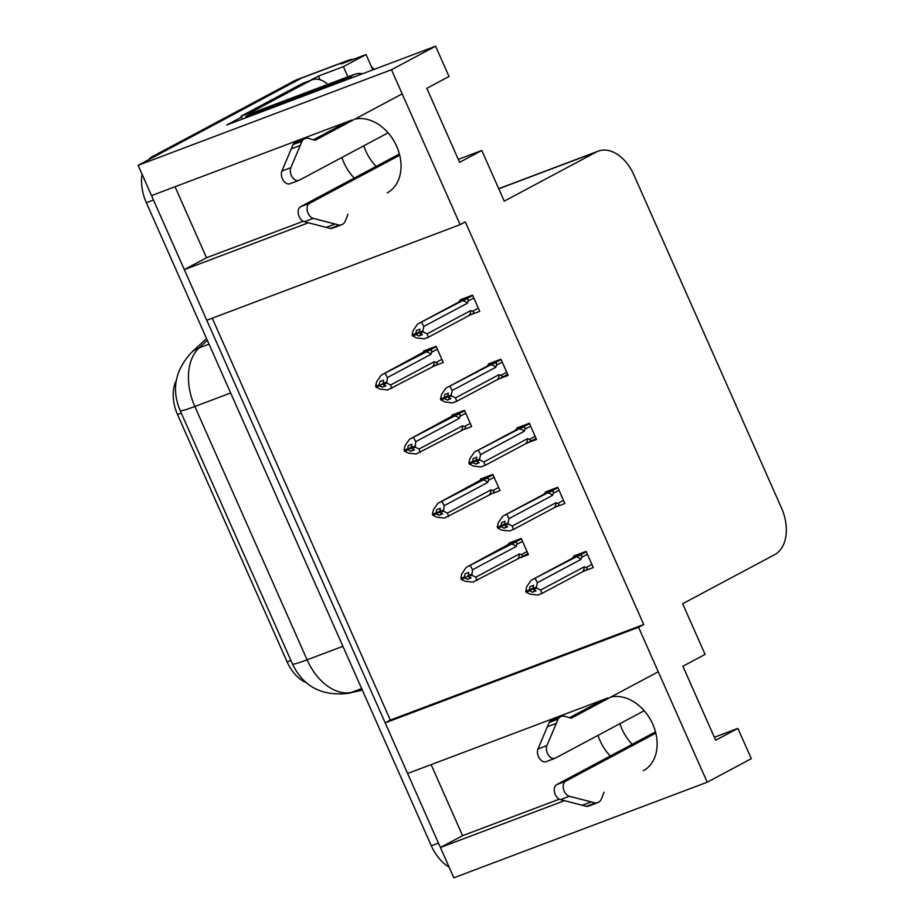 <?xml version="1.0" encoding="UTF-8"?>
<svg xmlns="http://www.w3.org/2000/svg" width="924" height="924" viewBox="0 0 924 924"><rect width="100%" height="100%" fill="white"/><g stroke="black" fill="none" stroke-linecap="round" stroke-linejoin="round"><path stroke-width="1.39" d="M376.126 166.412A40.552 30.4 61.9 0 1 365.835 151.051A40.552 30.4 61.9 0 1 363.825 145.784M354.227 178.101A40.552 30.4 61.9 0 1 343.936 162.74A40.552 30.4 61.9 0 1 341.926 157.473M632.224 744.305A40.552 30.4 61.9 0 1 621.921 728.955A40.552 30.4 61.9 0 1 619.912 723.677M598.013 735.365A40.552 30.4 -118.1 0 0 600.023 740.644A40.552 30.4 -118.1 0 0 610.314 755.994M643.3 770.766A40.552 30.4 -118.1 0 0 652.806 724.312A40.552 30.4 -118.1 0 0 610.822 697.077M607.819 697.978L407.611 773.504L385.169 722.857L638.553 627.281L707.207 782.212L453.834 877.8L440.401 847.504L564.483 800.692M707.207 782.212L751.316 758.685L737.883 728.389L715.684 740.24L682.894 666.239L705.093 654.388L682.651 603.742L774.705 554.631A38.023 25.04 69.3 0 0 781.531 508.096L633.864 174.867A38.023 25.04 69.3 0 0 598.244 151.132A38.023 25.04 69.3 0 0 596.292 152.021L504.238 201.143L481.797 150.497L459.598 162.335L426.807 88.334L449.006 76.496L435.585 46.2L391.476 69.727L460.14 224.671L206.757 320.258L184.315 269.612L206.514 257.761L175.04 186.74M351.732 120.085L151.524 195.611L138.103 165.315L301.64 78.055A38.023 25.04 -110.7 0 1 303.592 77.166A38.023 25.04 -110.7 0 0 301.64 78.055L160.302 153.465L153.165 156.168L294.502 80.746A38.023 25.04 -110.7 0 1 296.454 79.857L348.198 60.337A38.023 25.04 -110.7 0 1 353.569 59.275M431.127 764.633L462.601 835.666L440.401 847.504M212.243 318.179L390.344 720.096L385.169 722.857M309.748 80.7L318.422 76.068L320.039 79.73M435.585 46.2L226.807 124.959L241.568 117.082M372.822 69.877L366.043 54.562L343.405 66.655L347.909 76.819M343.405 66.655L318.422 76.068M366.043 54.562L341.06 63.987L346.246 61.227A38.023 25.04 -110.7 0 1 348.198 60.337M371.413 66.69A38.023 25.04 -110.7 0 1 374.185 69.358M391.476 69.727L138.103 165.315M387.214 192.862A40.552 30.4 -118.1 0 0 396.719 146.419A40.552 30.4 -118.1 0 0 354.735 119.173M184.315 269.612L308.397 222.8M481.797 150.497L458.281 159.367M737.883 728.389L714.368 737.26M390.344 720.096L643.728 624.52L465.315 221.91L460.14 224.671M643.728 624.52L638.553 627.281M306.271 682.64A34.223 22.534 -110.7 0 1 287.121 661.884L177.523 414.553A34.223 22.534 -110.7 0 1 176.288 380.549M499.549 378.632L508.131 375.398L500.958 359.205L488.473 363.917L488.831 364.726M527.939 442.688L536.521 439.454L529.348 423.261L516.851 427.974L517.209 428.782M556.329 506.745L564.911 503.511L557.726 487.318L545.241 492.03L545.599 492.839M584.707 570.801L593.289 567.567L586.116 551.374L573.631 556.086L573.989 556.895M471.171 314.576L479.752 311.342L472.568 295.149L460.083 299.861L460.441 300.67M463.074 429.776L471.656 426.542L464.472 410.348L451.986 415.061L452.344 415.869M491.452 493.832L500.034 490.598L492.862 474.405L480.376 479.117L480.734 479.926M519.842 557.888L528.424 554.654L521.252 538.461L508.754 543.173L509.112 543.982M434.684 365.719L443.266 362.485L436.093 346.292L423.596 351.005L423.954 351.813M462.601 835.666L559.309 799.179M206.514 257.761L303.222 221.286M440.586 847.412A38.023 25.04 -110.7 0 1 438.461 843.115L153.465 200A38.023 25.04 -110.7 0 1 151.709 195.542M449.087 867.105A38.023 25.04 -110.7 0 1 431.323 845.806L146.339 202.691A38.023 25.04 -110.7 0 1 142.042 174.209M148.533 159.748A38.023 25.04 -110.7 0 1 153.165 156.168M385.412 385.516L382.386 387.133L385.955 385.782L383.183 384.419L383.495 380.238L379.926 381.577L379.198 384.823L375.629 386.163L376.657 381.624L381.138 375.179L429.025 350.508C431.277 349.769 432.143 350.358 431.612 352.263L437.375 349.191M379.198 384.823L375.629 386.163M429.983 348.602L381.138 375.179M422.591 352.541L421.887 353.43M379.302 385.065L376.045 387.11L379.937 389.027L387.699 389.974L436.29 364.922M435.585 365.303C437.63 364.091 437.803 363.132 436.128 362.439L434.211 361.746L390.644 384.985L386.752 383.079L383.183 384.419M386.752 383.079L387.364 377.581L430.931 354.342L431.612 352.263M385.239 373.631L387.364 377.581M386.336 382.12L382.767 383.472M425.987 351.882A8.616 6.456 61.9 0 1 430.931 354.342M432.548 366.689A8.616 6.456 -118.1 0 0 434.211 361.746M376.045 387.11L379.614 385.77L382.386 387.133M390.644 384.985L391.799 388.427M382.871 383.726L379.614 385.77M375.941 386.867L379.51 385.527M478.366 308.212L472.614 311.284L470.697 310.591L427.131 333.841L428.286 337.283L424.185 338.831L416.424 337.884L412.416 335.724L419.311 332.051L412.104 335.019L413.144 330.48L417.625 324.024L462.474 300.739A8.616 6.456 61.9 0 1 467.417 303.199L468.098 301.108L473.85 298.048M412.416 335.724L415.985 334.384L418.872 335.989L422.441 334.638L419.669 333.275L423.238 331.924L422.811 330.977L419.242 332.328L419.981 329.094L416.412 330.434L415.788 333.911M419.357 332.582L415.985 334.384M412.531 335.966L416.1 334.627M415.673 333.668L412.104 335.019M421.898 334.373L418.872 335.989M472.614 311.284C474.289 311.977 474.116 312.924 472.072 314.16L472.776 313.779M470.697 310.591A8.616 6.456 61.9 0 1 469.034 315.546L472.072 314.16M428.286 337.283L469.034 315.546M427.131 333.841L423.238 331.924M419.669 333.275L419.242 332.328M462.474 300.739L465.511 299.353C467.763 298.625 468.63 299.203 468.098 301.108M421.725 322.488L423.85 326.438L467.417 303.199M422.811 330.977L423.85 326.438M458.373 302.287L417.625 324.024M459.078 301.397L466.458 297.459M413.802 449.572L410.776 451.189L414.345 449.838L411.145 447.528L411.885 444.294L408.316 445.634L407.576 448.879L404.007 450.219L405.047 445.68L409.528 439.235L457.415 414.564C459.667 413.825 460.533 414.414 460.002 416.32L465.754 413.247M407.576 448.879L404.007 450.219M458.362 412.658L409.528 439.235M450.981 416.597L450.277 417.486M411.215 447.251L404.435 451.166L408.327 453.083L416.089 454.031L464.68 428.979M463.975 429.36C466.008 428.147 466.193 427.188 464.506 426.495L462.601 425.802L419.034 449.041L415.142 447.135L411.573 448.475M415.142 447.135L415.754 441.649L459.32 418.399L460.002 416.32M413.629 437.687L415.754 441.649M414.714 446.188L411.145 447.528M454.377 415.939A8.616 6.456 61.9 0 1 459.32 418.399M460.937 430.746A8.616 6.456 -118.1 0 0 462.601 425.802M404.435 451.166L408.004 449.826L410.776 451.189M419.034 449.041L420.189 452.483M411.261 447.782L408.004 449.826M411.215 447.239L407.692 449.122M404.319 450.924L407.888 449.584M442.192 513.629L439.166 515.245L442.735 513.894L439.951 512.531L440.274 508.35L436.706 509.69L435.966 512.936L432.397 514.275L433.425 509.736L437.918 503.291L485.793 478.62C488.057 477.881 488.923 478.47 488.392 480.376L494.144 477.304M435.966 512.936L432.397 514.275M486.752 476.715L437.918 503.291M479.371 480.653L478.655 481.543M436.07 513.178L439.605 511.295L432.813 515.222L436.706 517.14L444.479 518.087L493.07 493.035M492.353 493.416C494.398 492.203 494.583 491.245 492.896 490.552L490.979 489.859L447.412 513.097L443.52 511.191L439.951 512.531M443.52 511.191L444.132 505.705L487.699 482.455L488.392 480.376M442.019 501.744L444.132 505.705M443.104 510.244L439.535 511.584M482.755 479.995A8.616 6.456 61.9 0 1 487.699 482.455M489.316 494.802A8.616 6.456 -118.1 0 0 490.979 489.859M432.813 515.222L436.382 513.883L439.166 515.245M447.412 513.097L448.579 516.539M439.651 511.838L436.382 513.883M432.709 514.98L436.278 513.64M470.57 577.685L467.544 579.302L471.113 577.95L468.341 576.588L468.653 572.406L465.084 573.746L464.356 576.992L460.787 578.332L461.815 573.792L466.297 567.348L514.183 542.677C516.435 541.938 517.301 542.527 516.77 544.432L522.534 541.36M464.356 576.992L460.787 578.332M515.142 540.771L466.297 567.348M507.75 544.71L507.045 545.599M464.46 577.234L461.203 579.279L465.095 581.196L472.857 582.143L527.974 553.626M520.743 557.472C522.788 556.26 522.961 555.301 521.286 554.608L519.369 553.915L475.802 577.154L471.91 575.248L468.341 576.588M471.91 575.248L472.522 569.762L516.089 546.511L516.77 544.432M470.397 565.8L472.522 569.762M471.494 574.301L467.925 575.64M511.145 544.051A8.616 6.456 61.9 0 1 516.089 546.511M517.706 558.858A8.616 6.456 -118.1 0 0 519.369 553.915M461.203 579.279L464.772 577.939L467.544 579.302M475.802 577.154L476.957 580.595M468.029 575.895L464.772 577.939M461.099 579.036L464.668 577.696M506.756 372.28L500.993 375.34L499.076 374.647L455.509 397.898L456.675 401.339L452.575 402.887L444.802 401.94L440.806 399.78L447.701 396.107L440.494 399.076L441.522 394.536L446.015 388.08L490.852 364.795A8.616 6.456 61.9 0 1 495.795 367.255L496.488 365.165L502.24 362.104M440.806 399.78L444.375 398.44L447.262 400.046L450.831 398.694L448.048 397.332L451.617 395.98L451.201 395.033L447.632 396.384L448.371 393.15L444.802 394.49L444.167 397.978M447.747 396.639L444.375 398.44M440.91 400.023L444.479 398.683M444.063 397.724L440.494 399.076M450.288 398.429L447.262 400.046M500.993 375.34C502.679 376.033 502.494 376.98 500.45 378.216L507.68 374.37M499.076 374.647A8.616 6.456 61.9 0 1 497.412 379.602L500.45 378.216M456.675 401.339L497.412 379.602M455.509 397.898L451.617 395.98M448.048 397.332L447.632 396.384M490.852 364.795L493.89 363.421C496.153 362.682 497.02 363.271 496.488 365.165M450.115 386.544L452.229 390.494L495.795 367.255M451.201 395.033L452.229 390.494M486.752 366.343L446.015 388.08M487.468 365.454L494.848 361.515M535.135 436.336L529.383 439.397L527.465 438.704L483.899 461.954L485.054 465.396L480.954 466.943L473.192 465.996L469.196 463.836L476.079 460.164L468.884 463.132L469.912 458.593L474.393 452.136L519.242 428.852A8.616 6.456 61.9 0 1 524.185 431.312L524.867 429.221L530.63 426.16M469.196 463.836L472.765 462.497L475.641 464.102L479.209 462.751L476.438 461.388L480.006 460.048L479.591 459.089L476.022 460.441L476.749 457.207L473.18 458.547L472.557 462.035M476.126 460.695L472.765 462.497M469.3 464.079L472.869 462.739M472.453 461.792L468.884 463.132M478.667 462.485L475.641 464.102M529.383 439.397C531.069 440.09 530.884 441.037 528.84 442.273L536.07 438.426M527.465 438.704A8.616 6.456 61.9 0 1 525.802 443.659L528.84 442.273M485.054 465.396L525.802 443.659M483.899 461.954L480.006 460.048M476.438 461.388L476.022 460.441M519.242 428.852L522.279 427.477C524.543 426.738 525.398 427.327 524.867 429.221M478.493 450.6L480.619 454.55L524.185 431.312M479.591 459.089L480.619 454.55M515.142 430.399L474.393 452.136M515.846 429.51L523.238 425.571M563.524 500.392L557.761 503.453L555.855 502.772L512.289 526.01L513.444 529.452L509.343 531L501.582 530.053L497.574 527.893L504.469 524.22L497.262 527.188L498.302 522.649L502.783 516.193L547.632 492.908A8.616 6.456 61.9 0 1 552.575 495.368L553.257 493.289L559.008 490.217M497.574 527.893L501.143 526.553L504.03 528.158L507.599 526.807L504.827 525.444L508.396 524.104L507.969 523.146L504.4 524.497L505.139 521.263L501.57 522.603L500.947 526.091M504.516 524.751L501.143 526.553M497.69 528.135L501.258 526.796M500.831 525.848L497.262 527.188M507.057 526.541L504.03 528.158M557.761 503.453C559.447 504.146 559.274 505.093 557.23 506.329L557.934 505.948M555.855 502.772A8.616 6.456 61.9 0 1 554.192 507.715L557.23 506.329M513.444 529.452L554.192 507.715M512.289 526.01L508.396 524.104M504.827 525.444L504.4 524.497M547.632 492.908L550.669 491.533C552.922 490.794 553.788 491.383 553.257 493.289M506.883 514.656L509.009 518.607L552.575 495.368M507.969 523.146L509.009 518.607M543.531 494.456L502.783 516.193M544.236 493.566L551.616 489.628M591.914 564.448L586.151 567.521L584.234 566.828L540.667 590.066L541.834 593.508L537.733 595.056L529.96 594.109L526.068 592.192L532.859 588.276M525.964 591.949L529.533 590.609L532.42 592.215L535.989 590.863L533.206 589.5L536.775 588.161L536.359 587.202L532.79 588.553L533.529 585.319L529.96 586.659L529.325 590.147L525.756 591.487L526.68 586.705L531.173 580.26L576.01 556.964A8.616 6.456 61.9 0 1 580.953 559.424L581.646 557.345L587.398 554.273M532.905 588.807L529.533 590.609M526.068 592.192L529.637 590.852M529.221 589.905L525.652 591.245M529.325 590.147L532.859 588.265M535.446 590.598L532.42 592.215M586.151 567.521C587.837 568.202 587.652 569.149 585.608 570.385L586.313 570.004M584.234 566.828A8.616 6.456 61.9 0 1 582.57 571.771L585.608 570.385M541.834 593.508L582.57 571.771M540.667 590.066L536.775 588.161M533.206 589.5L532.79 588.553M576.01 556.964L579.048 555.59C581.312 554.85 582.178 555.439 581.646 557.345M535.273 578.713L537.387 582.663L580.953 559.424M536.359 587.202L537.387 582.663M571.91 558.512L531.173 580.26M572.626 557.622L580.006 553.684M655.797 733.125L565.638 781.23L556.71 784.603L655.486 731.9M569.554 717.705L603.36 699.664M657.784 672.014L571.24 718.191L565.084 716.4A12.67 8.351 -110.7 0 0 561.157 716.481A12.67 8.351 -110.7 0 0 558.119 719.08L546.916 745.587A8.097 5.325 -110.7 0 0 548.209 754.793A8.097 5.325 -110.7 0 0 554.966 758.292A8.097 5.325 -110.7 0 0 555.382 758.107L644.19 710.729M561.157 716.481L552.24 719.842A12.67 8.351 -110.7 0 0 549.191 722.441L537.999 748.96A8.097 5.325 69.3 0 0 539.293 758.154A8.097 5.325 69.3 0 0 546.049 761.665L554.966 758.292M549.191 722.441L558.119 719.08M547.262 726.784L556.19 723.423M556.71 784.603A8.097 5.325 69.3 0 0 554.573 792.503A8.097 5.325 69.3 0 0 560.452 799.641L586.37 806.34A12.67 8.351 -110.7 0 0 588.854 805.994L597.77 802.633A12.67 8.351 -110.7 0 1 595.299 802.979L586.37 806.34M597.77 802.633A12.67 8.351 -110.7 0 0 601.512 798.625L604.042 792.191M595.299 802.979L569.38 796.269A8.097 5.325 -110.7 0 1 563.501 789.142A8.097 5.325 -110.7 0 1 565.638 781.23M590.99 801.963L582.074 805.324M399.711 155.232L309.552 203.338L300.623 206.699L399.399 153.996M301.802 83.795L310.73 80.434A25.341 16.69 -110.7 0 1 312.035 79.834L303.107 83.206A25.341 16.69 69.3 0 0 301.802 83.795L241.129 116.17A25.341 16.69 -110.7 0 1 242.446 119.057M241.129 116.17L250.046 112.809A25.341 16.69 -110.7 0 1 250.589 113.906M310.73 80.434L250.046 112.809M312.035 79.834A25.341 16.69 -110.7 0 1 327.858 84.384M362.601 73.735A25.341 19 -118.1 0 0 354.227 74.428L253.049 112.601L245.657 116.551A25.341 19 61.9 0 1 246.131 117.671M352.783 77.431A25.341 19 -118.1 0 0 346.823 78.378L245.657 116.551M313.467 139.801L347.262 121.772M401.697 94.121L315.153 140.298L308.997 138.508A12.67 8.351 -110.7 0 0 305.07 138.588A12.67 8.351 -110.7 0 0 302.033 141.187L290.829 167.694A8.097 5.325 -110.7 0 0 292.123 176.888A8.097 5.325 -110.7 0 0 298.879 180.399A8.097 5.325 -110.7 0 0 299.295 180.215L388.103 132.825M305.07 138.588L296.142 141.95A12.67 8.351 -110.7 0 0 293.104 144.548L281.912 171.055A8.097 5.325 69.3 0 0 283.206 180.261A8.097 5.325 69.3 0 0 289.963 183.761L298.879 180.399M293.104 144.548L302.033 141.187M291.175 148.891L300.104 145.518M300.623 206.699A8.097 5.325 69.3 0 0 298.487 214.611A8.097 5.325 69.3 0 0 304.366 221.737L330.284 228.447A12.67 8.351 -110.7 0 0 332.767 228.101L341.684 224.74A12.67 8.351 -110.7 0 1 339.212 225.075L330.284 228.447M341.684 224.74A12.67 8.351 -110.7 0 0 345.426 220.72L347.944 214.299M339.212 225.075L313.294 218.376A8.097 5.325 -110.7 0 1 307.403 211.238A8.097 5.325 -110.7 0 1 309.552 203.338M334.904 224.07L325.987 227.431M346.246 61.227L294.502 80.746M596.292 152.021L498.775 188.808M177.523 414.553L181.289 413.132M287.121 661.884L290.898 660.464M180.192 410.637A44.352 2.853 -23.9 0 0 194.837 406.491L307.103 659.817A44.352 2.853 156.1 0 1 292.446 663.963L180.192 410.637C171.367 389.824 175.04 370.512 191.21 352.725A44.352 32.248 47.3 0 1 199.11 347.886A50.693 33.391 69.3 0 0 194.837 406.491L230.653 392.977M342.908 646.303L307.103 659.817A50.693 33.391 69.3 0 0 351.744 692.307A44.352 33.241 77 0 1 348.521 693.289C322.083 696.488 303.384 686.717 292.446 663.963M207.322 340.321L199.11 347.886L209.02 344.155M361.642 688.576L351.744 692.307L362.231 689.893M431.323 845.806L438.461 843.115M146.339 202.691L153.465 200M429.025 350.508L436.243 346.65M441.88 359.367L436.128 362.439M465.511 299.353L472.73 295.507M457.415 414.564L464.633 410.706M470.27 423.423L464.506 426.495M485.793 478.62L493.023 474.763M498.648 487.479L492.896 490.552M514.183 542.677L521.402 538.819M527.038 551.536L521.286 554.608M521.448 557.091L527.962 553.615M501.154 377.835L507.68 374.359M493.89 363.421L501.12 359.563M529.544 441.891L536.059 438.415M522.279 427.477L529.498 423.619M550.669 491.533L557.888 487.676M579.048 555.59L586.278 551.732M560.452 799.641L569.38 796.269M537.999 748.96L546.916 745.587M354.227 74.428L346.823 78.378M304.366 221.737L313.294 218.376M281.912 171.055L290.829 167.694M598.244 151.132L498.717 188.681M191.21 352.725L206.549 338.588M362.323 690.113L348.521 693.289"/></g></svg>
